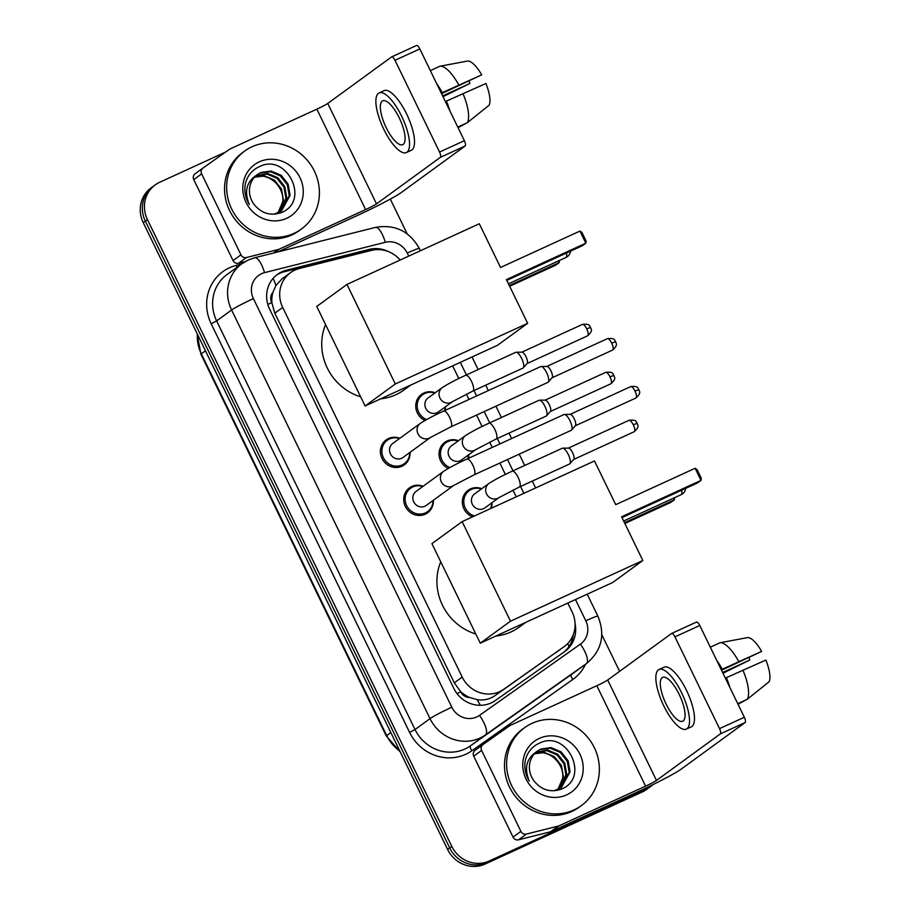 <?xml version="1.0" encoding="UTF-8"?>
<svg xmlns="http://www.w3.org/2000/svg" width="910" height="910" viewBox="0 0 910 910"><rect width="100%" height="100%" fill="white"/><g stroke="black" fill="none" stroke-linecap="round" stroke-linejoin="round"><path stroke-width="1.36" d="M424.947 420.488A15.425 14.526 -126.1 0 1 421.501 394.394A15.425 14.526 -126.1 0 1 423.867 393.006A15.425 14.526 -126.1 0 1 435.185 392.767M445.399 406.804A15.425 14.526 -126.1 0 1 445.206 410.353M448.232 468.457A15.425 14.526 -126.1 0 1 444.785 442.351A15.425 14.526 -126.1 0 1 447.151 440.963A15.425 14.526 -126.1 0 1 458.469 440.736M468.695 454.761A15.425 14.526 -126.1 0 1 468.491 458.322M472.552 516.857A15.425 14.526 -126.1 0 1 462.542 504.504A15.425 14.526 -126.1 0 1 468.081 490.308A15.425 14.526 -126.1 0 1 470.436 488.932A15.425 14.526 -126.1 0 1 481.754 488.693M491.98 502.718A15.425 14.526 -126.1 0 1 491.286 508.269M433.353 500.272A15.425 14.526 -126.1 0 1 427.62 512.808A15.425 14.526 -126.1 0 1 425.266 514.184A15.425 14.526 -126.1 0 1 405.997 507.678A15.425 14.526 -126.1 0 1 409.454 487.862A15.425 14.526 -126.1 0 1 411.809 486.486A15.425 14.526 -126.1 0 1 423.139 486.247M410.069 452.315A15.425 14.526 -126.1 0 1 404.336 464.839A15.425 14.526 -126.1 0 1 401.981 466.227A15.425 14.526 -126.1 0 1 382.712 459.721A15.425 14.526 -126.1 0 1 386.159 439.905A15.425 14.526 -126.1 0 1 388.524 438.529A15.425 14.526 -126.1 0 1 399.843 438.29M400.161 260.044A28.927 27.232 53.9 0 0 371.507 250.386L299.413 268.507A28.927 27.232 53.9 0 0 294.908 270.088A28.927 27.232 53.9 0 0 290.483 272.681A28.927 27.232 53.9 0 0 282.703 307.443L462.189 677.063A28.927 27.232 53.9 0 0 503.73 689.291L563.972 646.748A28.927 27.232 53.9 0 0 564.28 646.532A28.927 27.232 53.9 0 0 572.06 611.77L567.829 603.068M469.628 697.492A28.927 27.232 -126.1 0 1 460.483 691.372L460.71 691.827A9.646 9.077 53.9 0 0 469.628 697.492L477.045 699.619C483.631 700.666 489.682 699.301 495.188 695.513L564.28 646.532M290.483 272.681L282.145 278.756L275.946 285.478L272.909 292.36A9.646 9.077 53.9 0 0 271.726 302.643A28.927 1.831 154.1 0 0 267.824 304.452M271.726 302.643L271.954 303.098A28.927 27.232 -126.1 0 1 272.909 292.36M271.954 303.098L274.809 313.199L454.283 682.818L460.483 691.372M516.243 496.826L512.956 490.058M505.368 474.44L499.84 463.042M492.253 447.424L489.671 442.101M482.084 426.483L476.544 415.085M468.968 399.467L466.375 394.132M458.799 378.526L452.645 365.865M388.422 251.604A28.927 27.232 53.9 0 0 369.267 249.386L286.343 270.224A28.927 27.232 53.9 0 0 281.85 271.806A28.927 27.232 53.9 0 0 277.425 274.399A28.927 27.232 53.9 0 0 269.644 309.15L453.76 688.324A28.927 27.232 53.9 0 0 495.302 700.552L564.575 651.628A28.927 27.232 53.9 0 0 564.894 651.401A28.927 27.232 53.9 0 0 575.052 623.6M276.39 275.195A28.927 27.232 -126.1 0 1 279.745 273.341A28.927 27.232 -126.1 0 1 284.25 271.76L367.162 250.921A28.927 27.232 -126.1 0 1 372.611 250.136M652.97 784.602A28.927 27.232 -126.1 0 1 650.809 786.365A28.927 27.232 -126.1 0 1 646.384 788.959L489.227 860.996A28.927 27.232 -126.1 0 1 451.804 846.402L147.454 219.629A28.927 27.232 -126.1 0 1 155.235 184.878A28.927 27.232 -126.1 0 1 159.66 182.284L225.669 152.027M390.299 199.097L407.179 233.859M601.817 634.702L619.608 671.341M650.809 786.365L646.612 789.425A28.927 27.232 -126.1 0 1 642.176 792.018L485.03 864.068A28.927 27.232 -126.1 0 1 447.606 849.462L143.257 222.688L145.361 221.164A28.927 27.232 -126.1 0 1 153.13 186.402A28.927 27.232 -126.1 0 0 145.361 221.164L449.699 847.938L145.361 221.164L147.454 219.629M485.03 864.068L487.123 862.532A28.927 27.232 -126.1 0 1 449.699 847.938A28.927 27.232 -126.1 0 0 487.123 862.532L644.28 790.494L489.227 860.996M648.705 787.901A28.927 27.232 -126.1 0 1 644.28 790.494A28.927 27.232 -126.1 0 0 648.705 787.901M573.414 634.315A28.927 27.232 -126.1 0 1 563.609 652.311M143.257 222.688A28.927 27.232 -126.1 0 1 151.037 187.938L155.235 184.878M294.044 233.347A48.219 45.398 -126.1 0 1 233.825 213.008A48.219 45.398 -126.1 0 1 244.631 151.094A48.219 45.398 -126.1 0 1 252.002 146.783A48.219 45.398 -126.1 0 1 312.221 167.121A48.219 45.398 -126.1 0 1 301.415 229.036A48.219 45.398 -126.1 0 1 294.044 233.347M301.415 229.036L299.322 230.56A48.219 45.398 -126.1 0 1 291.939 234.882A48.219 45.398 -126.1 0 1 231.731 214.544A48.219 45.398 -126.1 0 1 242.526 152.63L244.631 151.094M259.316 161.844A31.441 29.598 -126.1 0 1 299.993 177.7A31.441 29.598 -126.1 0 1 286.73 218.286A31.441 29.598 -126.1 0 1 246.064 202.429A31.441 29.598 -126.1 0 1 259.316 161.844M281.053 212.69C310.924 201.463 286.969 152.994 259.998 166.371C252.491 169.579 247.645 175.22 245.461 183.308C243.994 190.759 245.279 197.845 249.317 204.545C244.028 191.771 246.405 182 256.461 175.232A21.794 20.52 -126.1 0 0 254.481 204.932C261.852 213.531 270.714 216.114 281.053 212.69M281.11 211.131L289.255 195.855L287.287 184.719L280.314 175.88L270.27 171.66L259.93 173.116L257.109 174.697M274.24 214.203L281.531 210.836L290.097 195.252L288.129 184.116L281.144 175.277L271.112 171.046L260.76 172.513L256.461 175.232M279.347 212.223L285.922 198.289L283.954 187.153L276.981 178.314L266.937 174.083L255.528 176.074M279.802 211.962L286.752 197.675L284.784 186.55L277.812 177.712L267.767 173.48L255.915 175.71M253.253 177.985C269.178 169.556 289.539 191.134 280.758 207.981A21.794 20.52 -126.1 0 1 277.561 213.099M277.948 212.929L283.419 200.109L281.452 188.973L274.479 180.135L264.639 175.937L254.425 177.222M245.154 261.602L238.556 263.263A4.823 4.539 -126.1 0 1 233.062 260.567L240.945 254.823L201.645 173.878L193.762 179.611A4.823 4.539 -126.1 0 1 195.104 173.787L202.885 168.123M233.062 260.567L193.762 179.611M277.903 251.911L357.732 215.317A38.573 2.434 154.1 0 0 401.321 192.499L465.158 145.975L440.349 157.35L376.512 203.874A9.646 0.614 -25.9 0 1 365.615 209.573L279.12 249.226L274.137 252.866M391.778 56.841L416.393 45.557A4.823 1.592 65.4 0 1 416.496 45.5A4.823 1.592 65.4 0 1 419.817 48.924L394.997 60.299A4.823 1.592 -114.6 0 0 391.675 56.875A4.823 1.592 -114.6 0 0 391.584 56.932L327.748 103.444A9.646 0.614 -25.9 0 1 316.851 109.154L230.355 148.808A4.823 4.539 53.9 0 0 229.673 149.194L202.987 168.043A4.823 4.539 53.9 0 0 201.645 173.878M440.349 157.35A4.823 1.592 -114.6 0 0 439.553 152.061L464.373 140.686L419.817 48.924M464.373 140.686A4.823 1.592 65.4 0 1 465.158 145.975M439.553 152.061L394.997 60.299M240.945 254.823A4.823 4.539 53.9 0 0 246.439 257.519L278.369 249.488A4.823 4.539 53.9 0 0 279.12 249.226M399.285 117.959A24.104 7.985 -114.6 0 0 382.666 100.828A24.104 7.985 -114.6 0 0 386.147 127.525A24.104 7.985 -114.6 0 0 402.766 144.656A24.104 7.985 -114.6 0 0 399.285 117.959M441.543 93.684L481.686 74.847L441.27 93.127M469.048 81.081A19.281 6.381 -114.6 0 0 469.901 83.447L442.635 95.937M406.383 152.539L411.343 150.264A32.783 10.852 -114.6 0 0 406.611 113.955A32.783 10.852 -114.6 0 0 384.02 90.659L379.06 92.934A32.783 10.852 -114.6 0 0 383.781 129.254A32.783 10.852 -114.6 0 0 406.383 152.539A32.783 10.852 -114.6 0 0 401.651 116.23A32.783 10.852 -114.6 0 0 379.06 92.934M449.915 110.906A31.827 10.533 -114.6 0 0 446.4 101.112L485.894 83.504A25.07 8.304 -114.6 0 1 489.125 105.196L467.296 122.725L457.764 127.093M445.479 101.784L446.4 101.112M458.048 127.673L466.739 122.975M467.296 122.725A31.827 10.533 -114.6 0 0 462.94 93.525M442.999 96.688L469.901 83.447M442.192 92.445A31.827 10.533 -114.6 0 0 436.846 83.993M458.742 84.869A31.827 10.533 -114.6 0 0 439.871 66.248L467.672 61.015A25.07 8.304 -114.6 0 1 481.686 74.847M430.339 70.616L439.871 66.248M410.672 385.101L403.995 389.969A53.042 49.936 -126.1 0 1 395.873 394.724A53.042 49.936 -126.1 0 1 380.721 398.83M360.633 396.817A53.042 49.936 -126.1 0 1 325.564 324.586M506.426 279.598L585.824 243.197L579.943 231.072L500.534 267.472L479.308 223.758L346.972 284.421L395.304 383.974L527.652 323.312L506.426 279.598M506.802 280.371L582.309 245.757L585.824 243.197L586.12 241.093L581.911 232.425L579.943 231.072M527.652 323.312L497.44 345.334L365.092 405.997L316.76 306.442L346.972 284.421M395.304 383.974L365.092 405.997M559.4 260.476L559.138 262.649L555.612 265.208L509.668 286.275M558.319 260.965L559.138 262.649L509.281 285.501M525.843 622.315L519.166 627.172A53.042 49.936 -126.1 0 1 511.056 631.927A53.042 49.936 -126.1 0 1 495.904 636.033M475.816 634.02A53.042 49.936 -126.1 0 1 440.747 561.8M621.598 516.8L701.007 480.4L695.126 468.275L615.717 504.675L594.492 460.96L462.143 521.623L510.487 621.189L642.835 560.514L621.598 516.8M621.985 517.574L697.481 482.96L701.007 480.4L701.291 478.296L697.094 469.64L695.126 468.275M642.835 560.514L612.623 582.536L480.275 643.199L431.932 543.645L462.143 521.623M510.487 621.189L480.275 643.199M674.572 497.679L674.31 499.852L670.795 502.411L624.84 523.477M673.502 498.179L674.31 499.852L624.465 522.704M430.521 437.414L402.993 457.48A8.679 8.167 -126.1 0 1 390.822 454.59A8.679 8.167 -126.1 0 1 392.767 443.443L420.295 423.389A8.679 8.167 -126.1 0 0 429.19 438.188A8.679 8.167 -126.1 0 0 430.521 437.414L450.825 426.87L547.934 382.359A8.679 2.878 65.4 0 0 548.093 382.257A8.679 2.878 65.4 0 0 548.275 382.098A8.679 2.878 65.4 0 0 546.671 372.747A8.679 2.878 65.4 0 0 541.12 366.491A8.679 2.878 65.4 0 0 540.699 366.582A8.679 2.878 65.4 0 0 540.529 366.685M409.693 452.588A14.469 13.616 -126.1 0 1 404.29 463.679A14.469 13.616 -126.1 0 1 402.084 464.976A14.469 13.616 -126.1 0 1 384.02 458.879A14.469 13.616 -126.1 0 1 387.262 440.303A14.469 13.616 -126.1 0 1 389.469 439.007A14.469 13.616 -126.1 0 1 399.467 438.563M546.66 366.502A6.268 2.07 65.4 0 1 546.967 366.434A6.268 2.07 65.4 0 1 550.982 370.95A6.268 2.07 65.4 0 1 552.131 377.707A6.268 2.07 65.4 0 1 552.006 377.821L612.601 350.066C619.244 343.991 615.206 343.059 615.626 341.625L611.691 343.115A6.268 2.07 65.4 0 1 612.601 350.066M453.806 485.371L426.278 505.437A8.679 8.167 -126.1 0 1 414.107 502.548A8.679 8.167 -126.1 0 1 416.052 491.411L443.591 471.346A8.679 8.167 -126.1 0 0 452.486 486.145A8.679 8.167 -126.1 0 0 453.806 485.371L474.11 474.838L571.218 430.316A8.679 2.878 65.4 0 0 571.389 430.225A8.679 2.878 65.4 0 0 571.56 430.066A8.679 2.878 65.4 0 0 569.967 420.704A8.679 2.878 65.4 0 0 564.405 414.448A8.679 2.878 65.4 0 0 563.984 414.539A8.679 2.878 65.4 0 0 563.813 414.641M432.978 500.546A14.469 13.616 -126.1 0 1 427.586 511.647A14.469 13.616 -126.1 0 1 425.368 512.933A14.469 13.616 -126.1 0 1 407.305 506.836A14.469 13.616 -126.1 0 1 410.546 488.26A14.469 13.616 -126.1 0 1 412.753 486.964A14.469 13.616 -126.1 0 1 422.763 486.52M569.956 414.459A6.268 2.07 65.4 0 1 570.251 414.391A6.268 2.07 65.4 0 1 574.267 418.907A6.268 2.07 65.4 0 1 575.427 425.664A6.268 2.07 65.4 0 1 575.291 425.789L635.885 398.023C642.528 391.948 638.49 391.016 638.911 389.582L634.987 391.084A6.268 2.07 65.4 0 1 635.885 398.023M452.509 401.617L438.324 411.957A8.679 8.167 -126.1 0 1 426.164 409.079A8.679 8.167 -126.1 0 1 428.098 397.932L442.294 387.592A8.679 8.167 -126.1 0 0 451.189 402.402A8.679 8.167 -126.1 0 0 452.509 401.617L472.813 391.084L522.943 368.106A8.679 2.878 65.4 0 1 522.761 368.163M515.538 352.42A8.679 2.878 65.4 0 1 515.708 352.329A8.679 2.878 65.4 0 1 516.129 352.238A8.679 2.878 65.4 0 1 521.93 359.018A8.679 2.878 65.4 0 1 523.284 367.845A8.679 2.878 65.4 0 1 523.102 368.004A8.679 2.878 65.4 0 1 522.943 368.106M426.574 419.59A14.469 13.616 -126.1 0 1 417.383 407.976A14.469 13.616 -126.1 0 1 422.593 394.781A14.469 13.616 -126.1 0 1 424.811 393.484A14.469 13.616 -126.1 0 1 434.809 393.04M521.669 352.238A6.268 2.07 65.4 0 1 521.976 352.181A6.268 2.07 65.4 0 1 525.991 356.697A6.268 2.07 65.4 0 1 527.14 363.454A6.268 2.07 65.4 0 1 527.015 363.568M445.024 407.077A14.469 13.616 -126.1 0 1 444.637 410.615M475.805 449.585L461.609 459.914A8.679 8.167 -126.1 0 1 449.449 457.036A8.679 8.167 -126.1 0 1 451.394 445.889L465.579 435.549A8.679 8.167 -126.1 0 0 474.474 450.359A8.679 8.167 -126.1 0 0 475.805 449.585L496.098 439.041L546.227 416.063A8.679 2.878 65.4 0 1 546.045 416.132M538.822 400.389A8.679 2.878 65.4 0 1 538.993 400.286A8.679 2.878 65.4 0 1 539.414 400.195A8.679 2.878 65.4 0 1 545.226 406.975A8.679 2.878 65.4 0 1 546.569 415.802A8.679 2.878 65.4 0 1 546.398 415.972A8.679 2.878 65.4 0 1 546.227 416.063M449.858 467.547A14.469 13.616 -126.1 0 1 440.667 455.933A14.469 13.616 -126.1 0 1 445.877 442.749A14.469 13.616 -126.1 0 1 448.095 441.452A14.469 13.616 -126.1 0 1 458.094 441.009M544.965 400.207A6.268 2.07 65.4 0 1 545.261 400.138A6.268 2.07 65.4 0 1 549.276 404.654A6.268 2.07 65.4 0 1 550.436 411.411A6.268 2.07 65.4 0 1 550.311 411.525L610.894 383.77C617.549 377.695 613.499 376.763 613.92 375.329L609.996 376.831A6.268 2.07 65.4 0 1 610.894 383.77M468.32 455.034A14.469 13.616 -126.1 0 1 467.922 458.583M499.089 497.542L484.905 507.882A8.679 8.167 -126.1 0 1 472.734 504.993A8.679 8.167 -126.1 0 1 474.679 493.846L488.863 483.517A8.679 8.167 -126.1 0 0 497.759 498.316A8.679 8.167 -126.1 0 0 499.089 497.542L519.394 486.998L569.512 464.02A8.679 2.878 65.4 0 1 569.33 464.089M562.118 448.346A8.679 2.878 65.4 0 1 562.278 448.243A8.679 2.878 65.4 0 1 562.698 448.152A8.679 2.878 65.4 0 1 568.511 454.943A8.679 2.878 65.4 0 1 569.853 463.77A8.679 2.878 65.4 0 1 569.683 463.929A8.679 2.878 65.4 0 1 569.512 464.02M474.474 515.981A14.469 13.616 -126.1 0 1 464.089 504.584A14.469 13.616 -126.1 0 1 469.173 490.706A14.469 13.616 -126.1 0 1 471.38 489.409A14.469 13.616 -126.1 0 1 481.379 488.966M568.25 448.164A6.268 2.07 65.4 0 1 568.557 448.095A6.268 2.07 65.4 0 1 572.572 452.623A6.268 2.07 65.4 0 1 573.721 459.368A6.268 2.07 65.4 0 1 573.596 459.493L634.19 431.727C640.833 425.652 636.795 424.72 637.216 423.298L633.28 424.788A6.268 2.07 65.4 0 1 634.19 431.727M491.605 502.991A14.469 13.616 -126.1 0 1 490.524 508.622M520.907 831.387A4.823 4.539 53.9 0 0 526.401 834.083L558.342 826.053A4.823 4.539 53.9 0 0 559.081 825.791L551.21 831.535A4.823 4.539 -126.1 0 1 550.459 831.797L518.518 839.816A4.823 4.539 -126.1 0 1 513.035 837.12L520.907 831.387L481.606 750.432L473.723 756.176A4.823 4.539 -126.1 0 1 475.077 750.352L482.846 744.676M513.035 837.12L473.723 756.176M551.21 831.535L637.694 791.882A38.573 2.434 154.1 0 0 681.283 769.064L745.119 722.54L720.31 733.915L656.474 780.439A9.646 0.614 -25.9 0 1 645.577 786.138L559.081 825.791M671.739 633.405L696.366 622.121A4.823 1.592 65.4 0 1 696.457 622.065A4.823 1.592 65.4 0 1 699.779 625.488L674.958 636.863A4.823 1.592 -114.6 0 0 671.637 633.44A4.823 1.592 -114.6 0 0 671.546 633.496L607.709 680.009A9.646 0.614 -25.9 0 1 596.812 685.719L510.328 725.361A4.823 4.539 53.9 0 0 509.634 725.759L482.948 744.607A4.823 4.539 53.9 0 0 481.606 750.432M720.31 733.915A4.823 1.592 -114.6 0 0 719.526 728.626L744.334 717.251L699.779 625.488M744.334 717.251A4.823 1.592 65.4 0 1 745.119 722.54M719.526 728.626L674.958 636.863M679.247 694.512A24.104 7.985 -114.6 0 0 662.639 677.393A24.104 7.985 -114.6 0 0 666.109 704.09A24.104 7.985 -114.6 0 0 682.728 721.22A24.104 7.985 -114.6 0 0 679.247 694.512M721.516 670.249L761.647 651.412L721.243 669.68M749.01 657.646A19.281 6.381 -114.6 0 0 749.863 660.012L722.608 672.501M686.345 729.103L691.304 726.828A32.783 10.852 -114.6 0 0 686.572 690.519A32.783 10.852 -114.6 0 0 663.981 667.223L659.022 669.498A32.783 10.852 -114.6 0 0 663.754 705.807A32.783 10.852 -114.6 0 0 686.345 729.103A32.783 10.852 -114.6 0 0 681.613 692.794A32.783 10.852 -114.6 0 0 659.022 669.498M729.877 687.471A31.827 10.533 -114.6 0 0 726.362 677.666L765.856 660.068A25.07 8.304 -114.6 0 1 769.087 681.761L747.258 699.289L737.737 703.658M725.441 678.348L726.362 677.666M738.01 704.238L746.701 699.54M747.258 699.289A31.827 10.533 -114.6 0 0 742.901 670.09M722.972 673.252L749.863 660.012M722.165 669.009A31.827 10.533 -114.6 0 0 716.807 660.558M738.704 661.433A31.827 10.533 -114.6 0 0 719.833 642.813L747.633 637.58A25.07 8.304 -114.6 0 1 761.647 651.412M710.312 647.181L719.833 642.813M574.005 809.911A48.219 45.398 -126.1 0 1 513.797 789.573A48.219 45.398 -126.1 0 1 524.592 727.659A48.219 45.398 -126.1 0 1 531.975 723.348A48.219 45.398 -126.1 0 1 592.183 743.675A48.219 45.398 -126.1 0 1 581.388 805.589A48.219 45.398 -126.1 0 1 574.005 809.911M581.388 805.589L579.283 807.124A48.219 45.398 -126.1 0 1 571.901 811.447A48.219 45.398 -126.1 0 1 511.693 791.108A48.219 45.398 -126.1 0 1 522.488 729.194L524.592 727.659M539.289 738.408A31.441 29.598 -126.1 0 1 579.954 754.265A31.441 29.598 -126.1 0 1 566.691 794.851A31.441 29.598 -126.1 0 1 526.025 778.994A31.441 29.598 -126.1 0 1 539.289 738.408M561.015 789.254C590.886 778.027 566.941 729.558 539.96 742.924C532.452 746.143 527.607 751.785 525.423 759.861C523.955 767.323 525.252 774.41 529.279 781.11C523.989 768.336 526.378 758.565 536.422 751.796A21.794 20.52 -126.1 0 0 534.443 781.485C541.814 790.096 550.675 792.678 561.015 789.254M561.072 787.696L569.228 772.419L567.26 761.283L560.276 752.445L550.231 748.225L539.892 749.681L537.082 751.262M554.213 790.767L561.493 787.4L570.058 771.805L568.09 760.68L561.117 751.842L551.073 747.611L540.733 749.078L536.422 751.796M559.309 788.788L565.884 774.854L563.916 763.717L556.943 754.879L546.899 750.648L535.501 752.638M559.764 788.526L566.725 774.239L564.757 763.103L557.773 754.276L547.729 750.045L535.888 752.274M533.226 754.538C549.139 746.12 569.501 767.699 560.719 784.534A21.794 20.52 -126.1 0 1 557.523 789.664M557.91 789.482L563.381 776.674L561.413 765.538L554.44 756.699L544.601 752.502L534.398 753.787M480.321 705.307A28.927 9.748 -125.2 0 0 477.045 699.619M275.946 285.478A28.927 9.111 -104.1 0 0 273.068 278.426M569.046 646.418A28.927 9.748 -125.2 0 0 567.658 643.586M460.71 691.827A28.927 1.831 154.1 0 0 456.991 693.557M274.809 313.199L282.703 307.443M555.43 652.97L563.972 646.748M495.188 695.513L503.73 689.291M454.283 682.818L462.189 677.063M408.726 256.108L407.248 253.082A19.281 18.154 53.9 0 0 385.305 242.299L264.537 272.647A19.281 18.154 53.9 0 0 261.534 273.705A19.281 18.154 53.9 0 0 253.401 298.605L451.815 707.218A19.281 18.154 53.9 0 0 476.76 716.943A19.281 18.154 53.9 0 0 479.502 715.374L580.409 644.109A19.281 18.154 53.9 0 0 585.801 620.791L575.484 599.553M580.409 644.109A19.281 6.495 -125.2 0 1 586.313 663.674L485.405 734.927A38.573 36.309 -126.1 0 1 479.911 738.09A38.573 36.309 -126.1 0 1 430.009 718.627L231.606 310.014A38.573 36.309 -126.1 0 1 241.969 263.673L226.999 274.592A38.573 36.309 53.9 0 0 216.625 320.923L415.04 729.547A38.573 36.309 53.9 0 0 464.942 749.01A38.573 36.309 53.9 0 0 470.424 745.847L571.332 674.583A38.573 36.309 53.9 0 0 571.742 674.287L586.722 663.379A38.573 36.309 -126.1 0 1 586.313 663.674L571.332 674.583A4.823 1.627 54.8 0 0 572.811 679.474L471.903 750.739A43.396 40.859 -126.1 0 1 409.591 732.391L211.177 323.778L216.625 320.923L231.606 310.014A19.281 1.217 -25.9 0 1 253.401 298.605M471.903 750.739A4.823 1.627 54.8 0 1 470.424 745.847L485.405 734.927A19.281 6.495 -125.2 0 0 479.502 715.374M211.177 323.778A43.396 40.859 -126.1 0 1 229.479 267.756A43.396 40.859 -126.1 0 1 236.236 265.39L241.4 264.093M585.562 664.22A43.396 40.859 -126.1 0 1 572.811 679.474M451.804 846.402L447.606 849.462M646.384 788.959L642.176 792.018M451.815 707.218A19.281 1.217 -25.9 0 0 430.009 718.627L415.04 729.547L409.591 732.391M523.898 493.322L520.577 486.463M512.99 470.845L507.496 459.527M499.909 443.909L497.281 438.506M489.705 422.888L484.211 411.57M476.624 395.952L473.996 390.538M466.409 374.92L460.312 362.351M236.964 267.324A4.823 1.524 75.9 0 1 236.236 265.39M585.801 620.791A19.281 1.217 -25.9 0 1 597.893 616.195L587.212 594.184M407.248 253.082A19.281 1.217 -25.9 0 1 419.351 248.487C409.454 231.06 394.781 224.042 375.352 227.42L254.584 257.78A19.281 6.074 -104.1 0 1 264.537 272.647M385.305 242.299A19.281 6.074 -104.1 0 0 375.352 227.42M284.25 271.76L286.343 270.224M367.162 250.921L369.267 249.386M400.263 751.979L386.306 736.019A9.646 0.614 -25.9 0 1 386.716 735.598A38.573 36.309 53.9 0 0 399.82 751.068M197.379 334.152A38.573 36.309 53.9 0 0 201.326 353.819A9.646 0.614 154.1 0 0 200.928 354.24L197.095 333.572M205.467 350.805L201.326 353.819L386.716 735.598L390.845 732.584M376.512 203.874L327.748 103.444M365.615 209.573L316.851 109.154M273.535 253.014L278.369 249.488M246.439 257.519L238.556 263.263M508.474 283.818L566.009 257.45A7.712 2.559 -114.6 0 0 566.157 257.359A7.712 2.559 -114.6 0 0 566.418 253.048M623.657 521.02L681.181 494.653A7.712 2.559 -114.6 0 0 681.328 494.562A7.712 2.559 -114.6 0 0 681.59 490.251M615.626 341.625C614.341 341.239 616.229 337.576 607.38 338.668A6.268 2.07 65.4 0 1 611.691 343.115M420.295 423.389C426.21 419.567 433.979 415.472 443.591 411.092A8.679 2.878 65.4 0 1 449.574 417.258A8.679 2.878 65.4 0 1 449.802 417.758A8.679 2.878 65.4 0 1 450.825 426.87M638.911 389.582C637.637 389.196 639.525 385.533 630.664 386.625A6.268 2.07 65.4 0 1 634.987 391.084M443.591 471.346C449.495 467.524 457.264 463.429 466.875 459.061A8.679 2.878 65.4 0 1 472.859 465.226A8.679 2.878 65.4 0 1 473.086 465.715A8.679 2.878 65.4 0 1 474.11 474.838M587.61 335.813C594.253 329.727 590.215 328.806 590.635 327.373C589.35 326.986 591.238 323.323 582.389 324.415A6.268 2.07 65.4 0 1 586.7 328.863A6.268 2.07 65.4 0 1 587.61 335.813L527.038 363.579M590.635 327.373L586.7 328.863M465.42 375.398A8.679 2.878 65.4 0 1 465.579 375.307A8.679 2.878 65.4 0 1 471.789 381.961A8.679 2.878 65.4 0 1 472.984 390.982A8.679 2.878 65.4 0 1 472.813 391.084M613.92 375.329C612.646 374.943 614.534 371.28 605.673 372.372A6.268 2.07 65.4 0 1 609.996 376.831M488.704 423.366A8.679 2.878 65.4 0 1 488.875 423.264A8.679 2.878 65.4 0 1 495.085 429.918A8.679 2.878 65.4 0 1 496.268 438.95A8.679 2.878 65.4 0 1 496.098 439.041M637.216 423.298C635.931 422.911 637.819 419.237 628.958 420.329A6.268 2.07 65.4 0 1 633.28 424.788M511.989 471.323A8.679 2.878 65.4 0 1 512.159 471.221A8.679 2.878 65.4 0 1 518.37 477.887A8.679 2.878 65.4 0 1 519.553 486.907A8.679 2.878 65.4 0 1 519.394 486.998M656.474 780.439L607.709 680.009M645.577 786.138L596.812 685.719M550.459 831.797L558.342 826.053M526.401 834.083L518.518 839.816M254.584 257.78L248.248 259.998L241.969 263.673M586.722 663.379C601.76 650.548 605.48 634.827 597.893 616.195M535.626 487.942L532.293 481.094M524.706 465.476L519.212 454.158M511.636 438.54L509.009 433.126M501.421 417.508L495.927 406.201M488.34 390.583L485.712 385.169M478.137 369.551L472.028 356.982M420.443 250.739L419.351 248.487M386.306 736.019L200.928 354.24M416.496 45.5L391.675 56.875M202.941 168.077L195.058 173.821M566.009 257.45A7.712 7.712 0 0 0 570.468 251.183M681.181 494.653A7.712 7.712 0 0 0 685.651 488.397M387.262 440.303L382.644 443.659M404.29 463.679L399.683 467.046M443.591 411.092L540.699 366.582M546.967 366.434L541.12 366.491M552.131 377.707L548.275 382.098M607.38 338.668L546.796 366.434M410.546 488.26L405.94 491.627M427.586 511.647L422.968 515.003M466.875 459.061L563.984 414.539M570.251 414.391L564.405 414.448M575.427 425.664L571.56 430.066M630.664 386.625L570.092 414.391M515.708 352.329L465.579 375.307C455.967 379.675 448.198 383.781 442.294 387.592M422.593 394.781L417.986 398.148M521.976 352.181L516.129 352.238M527.14 363.454L523.284 367.845M582.389 324.415L521.817 352.181M538.993 400.286L488.875 423.264C479.251 427.643 471.494 431.738 465.579 435.549M445.877 442.749L441.27 446.105M545.261 400.138L539.414 400.195M550.436 411.411L546.569 415.802M605.673 372.372L545.101 400.138M562.278 448.243L512.159 471.221C502.548 475.6 494.778 479.695 488.863 483.517M469.173 490.706L464.555 494.062M568.557 448.095L562.698 448.152M573.721 459.368L569.853 463.77M628.958 420.329L568.386 448.095M696.457 622.065L671.637 633.44M482.903 744.642L475.02 750.386"/></g></svg>
